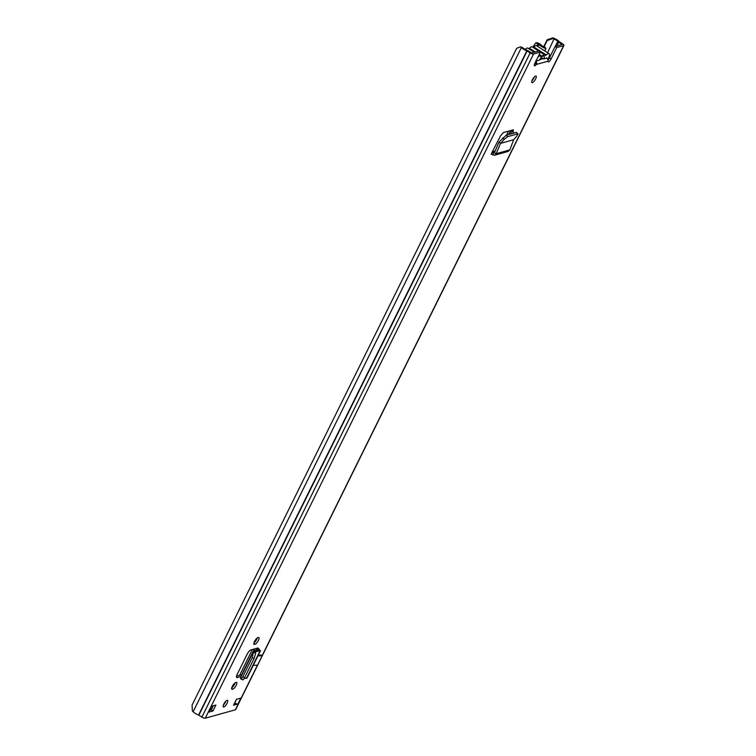 <?xml version="1.0" encoding="UTF-8"?>
<svg xmlns="http://www.w3.org/2000/svg" width="756" height="756" viewBox="0 0 756 756"><rect width="100%" height="100%" fill="white"/><g stroke="black" fill="none" stroke-linecap="round" stroke-linejoin="round"><path stroke-width="1.13" d="M504.233 139.331L507.73 136.638L506.227 135.201L499.026 142.052L500.538 143.385L504.233 139.331L502.853 137.847M506.35 135.163L516.291 132.385L518.077 133.897L516.291 132.385M507.73 136.638L517.68 133.869L517.113 135.74L513.683 139.718L500.538 143.385L499.026 142.052M513.683 139.718L509.837 149.886L508.193 151.417L494.5 155.245L496.172 153.695L494.443 152.788L498.875 142.289M257.872 637.61A3.988 1.238 122.4 0 0 254.81 640.908A3.988 1.238 122.4 0 0 254.054 644.367A3.988 1.238 122.4 0 0 254.517 644.395L255.027 644.254A3.988 1.238 122.4 0 0 258.089 640.956A3.988 1.238 122.4 0 0 258.845 637.497A3.988 1.238 122.4 0 0 258.382 637.469L257.872 637.61M235.692 682.479A3.988 1.238 122.4 0 0 232.631 685.777A3.988 1.238 122.4 0 0 231.875 689.236A3.988 1.238 122.4 0 0 232.338 689.264L232.848 689.122A3.988 1.238 122.4 0 0 235.91 685.824A3.988 1.238 122.4 0 0 236.666 682.366A3.988 1.238 122.4 0 0 236.203 682.337L235.692 682.479M535.645 76.016A3.893 1.21 122.4 0 0 532.649 79.238A3.893 1.21 122.4 0 0 531.912 82.621A3.893 1.21 122.4 0 0 532.366 82.659A3.893 1.21 122.4 0 0 535.361 79.427A3.893 1.21 122.4 0 0 536.098 76.044A3.893 1.21 122.4 0 0 535.645 76.016M227.083 700.339A3.893 1.21 122.4 0 0 224.088 703.562A3.893 1.21 122.4 0 0 223.351 706.954A3.893 1.21 122.4 0 0 223.804 706.983A3.893 1.21 122.4 0 0 226.8 703.76A3.893 1.21 122.4 0 0 227.537 700.368A3.893 1.21 122.4 0 0 227.083 700.339M212.994 710.952L208.59 712.18L211.51 706.284L215.904 705.055L212.994 710.952L211.321 709.893L209.648 710.366M236.439 699.319L240.843 698.09L237.923 703.997L233.528 705.225L236.439 699.319M552.882 37.8L552.919 38.528L547.174 40.54L547.136 39.803L552.882 37.8L554.261 38.395A6.237 1.937 -153.7 0 1 559.402 41.788L562.615 43.867A2.769 0.86 -153.7 0 1 563.929 45.426A2.769 0.86 -153.7 0 1 563.664 45.606L556.747 47.543L551.086 58.977A3.033 0.945 -57.6 0 1 548.185 61.897A3.033 0.945 -57.6 0 1 548.015 61.189L548.091 59.894L546.597 57.768M534.908 63.06L536.788 63.05L536.335 64.449A3.033 0.945 -57.6 0 1 534.454 65.734A3.033 0.945 -57.6 0 1 534.794 63.532L540.445 52.088L533.528 54.026A2.769 0.86 -153.7 0 1 530.126 52.939L526.837 50.879A6.237 1.937 -153.7 0 1 521.404 47.562L520.657 46.796L516.679 48.308L192.071 705.102L192.393 710.971L193.149 711.736A6.237 1.937 -153.7 0 0 198.582 715.063L201.871 717.113A2.769 0.86 -153.7 0 0 205.273 718.2L235.409 709.789A2.769 0.86 -153.7 0 0 235.674 709.6L563.929 45.426M256.341 650.141L257.172 648.459A2.599 0.803 -153.7 0 1 256.889 648.251L250.831 649.943A4.271 1.323 122.4 0 0 247.231 654.082L237.186 674.409A4.271 1.323 122.4 0 0 236.704 677.508A4.271 1.323 122.4 0 0 237.195 677.546L241.06 676.469M256.889 648.251L257.919 648.043M258.013 655.764L260.971 654.942L262.219 655.735L257.947 655.887M512.88 133.339L513.333 129.805L503.42 132.574L500.548 135.815L491.995 152.391L493.375 153.166L494.396 152.882M491.778 152.825L491.183 154.205L491.995 152.391L494.972 151.54M213.362 705.764L211.321 709.893M237.923 703.997A2.599 0.803 -153.7 0 1 235.182 703.231L234.398 703.458M552.919 38.528L554.299 39.123A4.158 1.295 -153.7 0 1 557.73 41.382A2.599 0.803 26.3 0 0 558.722 42.194L562.067 44.5L555.074 46.485L549.423 57.919A3.033 0.945 -57.6 0 1 548.091 59.913M540.445 52.088L538.782 51.03L531.855 52.967L528 50.775A2.599 0.803 26.3 0 0 526.601 50.076A4.158 1.295 -153.7 0 1 522.982 47.864L520.657 46.796M225.827 701.228A3.893 1.21 -57.6 0 1 223.398 705.036M534.388 76.895A3.893 1.21 -57.6 0 1 531.959 80.712M235.107 682.781A3.988 1.238 -57.6 0 1 231.771 687.771M257.286 637.913A3.988 1.238 -57.6 0 1 253.94 642.902M241.939 674.692L236.515 676.204M512.181 130.126L510.385 134.029M548.015 61.189L536.335 64.449L534.662 63.391M555.074 46.485L556.747 47.543M547.136 39.803L543.696 46.759M547.174 40.54L544.018 46.91M211.689 706.227L208.836 712.01A2.599 0.803 -153.7 0 1 208.59 712.18M235.182 703.231A2.599 0.803 -153.7 0 1 234.738 702.976L234.662 702.929M535.758 60.792L536.788 63.05M244.226 678.387L246.938 678.17L260.546 650.632L258.533 649.791L253.695 651.067L252.239 657.654L242.742 676.866C241.703 678.822 241.051 679.474 240.767 678.822L240.531 677.707L253.695 651.067L254.337 650.462L255.868 651.549L255.594 652.097M241.079 677.3L240.531 677.707L241.079 677.3M253.695 651.067L255.575 651.852L255.689 653.231L254.12 658.429L244.623 677.641C243.583 679.597 242.931 680.249 242.648 679.597M242.827 679.871L240.767 678.822M257.966 647.949L260.055 650.878L255.868 651.549M258.136 648.27L257.172 648.459L258.325 649.224L257.994 649.876M262.219 655.735L257.55 665.185L253.279 665.337M500.529 143.394L496.172 153.695L509.837 149.886M491.183 154.205L494.5 155.245M549.083 53.657L536.58 45.71A6.842 2.126 122.4 0 0 535.796 45.653A6.842 2.126 122.4 0 0 533.802 46.995L546.304 54.942A6.842 2.126 -57.6 0 1 548.298 53.6A6.842 2.126 -57.6 0 1 549.083 53.657A6.842 2.126 -57.6 0 1 547.939 59.327M528.718 48.705A2.769 0.86 122.4 0 0 529.398 48.223A7.097 2.211 -57.6 0 1 531.43 46.872A7.097 2.211 -57.6 0 1 532.252 46.929L538.726 51.049M538.045 56.946A6.842 2.126 -57.6 0 1 539.567 56.038A6.842 2.126 -57.6 0 1 540.351 56.095A6.842 2.126 -57.6 0 1 540.663 56.511A2.769 0.86 122.4 0 0 540.795 56.672A2.769 0.86 122.4 0 0 541.901 56.161A7.097 2.211 -57.6 0 1 543.933 54.819A7.097 2.211 -57.6 0 1 544.755 54.876A7.097 2.211 -57.6 0 1 545.067 55.282A2.769 0.86 122.4 0 0 545.189 55.443A2.769 0.86 122.4 0 0 546.304 54.942M525.118 49.386A6.842 2.126 -57.6 0 1 527.064 48.091A6.842 2.126 -57.6 0 1 527.849 48.148L534.341 52.268M546.985 58.032L543.838 58.911A5.453 1.701 122.4 0 0 543.536 55.963A5.453 1.701 122.4 0 0 543.347 56.001A5.453 1.701 122.4 0 0 539.359 60.168L536.212 61.047M533.112 47.477A2.769 0.86 122.4 0 0 533.802 46.995M543.838 58.911L540.842 57.815M212.549 706.567A23.625 7.352 -57.6 0 1 212.275 706.425A23.625 7.352 -57.6 0 1 212.03 706.236L212.871 706.775M212.625 705.972A23.625 7.352 122.4 0 0 212.956 706.595M535.739 42.865L536.051 42.78A3.118 0.964 -153.7 0 1 538.489 43.272A3.118 0.964 -153.7 0 1 540.994 44.887A4.12 1.285 26.3 0 0 545.256 47.392L545.917 48.535A6.719 2.088 26.3 0 1 538.952 44.453L535.739 42.865L532.772 47.259M537.828 44.188L536.732 45.804M523.483 48.308L522.925 47.798M545.917 48.535L544.745 50.898M211.812 708.911L210.962 709.147A2.599 0.803 -153.7 0 1 210.253 709.147M533.528 54.026L205.273 718.2M563.664 45.606L262.143 655.688M257.456 665.185L235.409 709.789M549.423 57.919L551.086 58.977M547.59 52.703L554.261 38.395M522.982 47.864L521.404 47.562L193.149 711.736M526.837 50.879L198.582 715.063M527.112 51.021L198.856 715.195M530.126 52.939L201.871 717.113M557.73 41.382L555.235 46.437M558.722 42.194L556.851 45.984M561.736 44.113L561.443 44.708M236.562 699.281L234.738 702.976M543.252 58.694L539.642 59.705M232.338 689.264L231.657 688.829M232.848 689.122L231.648 688.366M254.517 644.395L253.827 643.961M255.027 644.254L253.827 643.498M237.195 677.546L236.458 677.074M244.66 677.565L242.78 676.781M254.12 658.429L252.239 657.654M255.689 653.231L253.808 652.447M259.289 649.026L258.325 649.224M246.465 678.387L260.055 650.878M511.869 130.892L513.4 132.234M492.591 154.989L493.375 153.166M529.398 48.223L535.333 51.994M539.264 54.489L541.901 56.161M508.542 131.147L506.596 135.088M252.353 649.517L239.586 675.354M510.602 130.571L508.646 134.521M254.403 648.95L241.636 674.777M233.755 684.114L232.168 687.317M538.13 44.103L537.157 46.078M538.952 44.453L537.913 46.56M210.962 709.147L210.47 710.13M254.375 650.462L255.235 648.714M240.55 677.499L253.742 650.812M495.246 150.888L492.354 151.691M540.427 52.126L544.755 54.876M538.915 55.188L540.351 56.095"/></g></svg>
